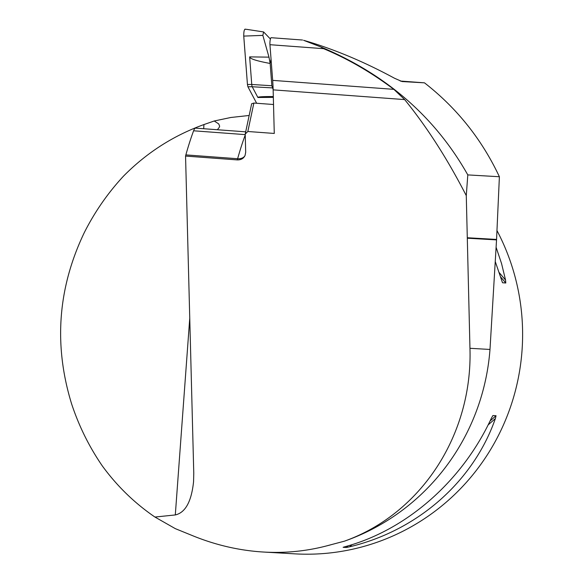 <?xml version="1.0" encoding="UTF-8"?>
<svg xmlns="http://www.w3.org/2000/svg" width="583" height="583" viewBox="0 0 583 583"><rect width="100%" height="100%" fill="white"/><g stroke="black" fill="none" stroke-linecap="round" stroke-linejoin="round"><path stroke-width="0.87" d="M402.03 81.533L394.48 78.231C363.617 61.514 333.323 48.87 303.597 40.3L320.614 46.866C386.084 74.318 435.144 117.001 467.799 174.907L499.391 176.736C481.835 139.366 456.868 108.066 424.482 82.837L402.066 81.54M245.057 155.501C243.599 158.496 241.019 159.968 237.325 159.91A16.455 3.221 -85.8 0 1 237.631 158.729A8.774 6.173 -164.4 0 0 245.057 155.501L245.691 152.258L245.217 134.075L247.833 131.496L274.272 133.449L273.143 89.855A60.326 11.82 94.2 0 0 272.669 80.374L269.944 44.702A4.387 0.86 94.2 0 1 270.191 40.089A4.387 0.86 94.2 0 1 271.146 37.698L302.541 40.023M273.143 89.855L404.653 99.591C426.894 126.912 447.431 158.926 466.276 195.633L469.956 348.291C472.733 434.67 421.29 513.718 344.451 541.162L325.89 546.082C305.747 551.263 285.014 553.252 263.691 552.05L260.317 551.824C237.835 550.119 215.79 544.952 194.197 536.331L175.315 528.643L154.947 517.048L175.301 514.942C185.387 512.646 191.479 501.548 193.571 481.638L193.767 473.17L185.554 156.076L237.325 159.91M404.653 99.591L393.853 89.345C371.196 72.314 347.767 58.759 323.572 48.673L269.944 44.702M245.217 134.075L251.667 103.745L253.875 103.053L247.833 131.496M154.947 517.048C134.564 503.114 117.008 486.054 102.28 465.875C89.192 446.797 78.982 426.173 71.643 404.004C53.556 345.267 57.746 288.177 84.222 232.748C94.716 211.913 107.826 193.024 123.56 176.081C146.683 152.695 173.486 135.518 203.97 124.551L214.231 120.987L218.705 123.895L219.667 126.219L219.15 127.517A219.354 42.974 -85.8 0 1 217.328 129.739M499.391 176.736L496.563 239.438L489.99 349.457L469.956 348.291M400.222 81.03L424.482 82.837M344.451 541.162A220.177 215.914 -86.7 0 0 489.99 349.457M214.231 120.987L230.861 117.482L249.174 115.478M496.993 230.613A219.354 215.105 93.3 0 1 488.787 452.517A219.354 215.105 93.3 0 1 294.801 553.85L263.691 552.05M343.205 547.262L345.551 546.57C406.796 529.852 462.355 480.968 491.323 418.31L492.912 415.541L496.046 415.723L495.382 418.55C473.338 481.602 417.778 530.494 349.618 546.803L346.273 547.503L343.117 547.306M496.14 247.411L501.555 263.538L505.556 280.095L505.796 283.003L502.568 282.755M502.451 282.58L495.346 261.803M466.276 195.633L467.799 174.907M185.554 156.076A16.455 3.221 -85.8 0 1 185.86 154.896L237.631 158.729A219.354 42.974 -85.8 0 1 245.246 134.972M245.232 134.622L193.6 130.796A219.354 42.974 94.2 0 0 185.86 154.896M193.6 130.796A16.455 3.221 -85.8 0 1 195.604 128.129L245.698 131.838M320.614 46.866L323.572 48.673M273.522 104.51L253.875 103.053M271.051 59.182L270.148 63.46C256.724 60.982 249.896 58.796 249.641 56.894L268.982 57.141L262.853 35.388L243.745 36.095C243.752 31.54 244.233 29.296 245.181 29.369M273.128 89.483L271.853 85.745L270.148 63.46M243.723 35.614L247.447 84.484L247.906 86.758L256.644 103.257L247.906 86.758L247.447 84.484L243.745 36.095M273.332 97.368L257.897 97.492L252.213 86.75L247.906 86.758M247.447 84.484L251.754 84.477L249.641 56.894M247.272 29.441L263.589 31.934L270.417 39.017M271.853 85.745L251.754 84.477L251.929 85.861L252.213 86.75L272.29 87.895M263.589 31.934L262.853 35.388M268.982 57.141L270.148 63.416M257.897 97.492C257.642 96.931 261.337 96.618 268.967 96.552L273.31 96.545M272.669 80.374L393.853 89.345M325.89 546.082A219.354 215.105 -86.7 0 0 330.896 544.77M349.618 546.803L352.081 544.639M488.102 424.956L495.382 418.55M346.273 547.503L348.189 545.819M490.048 420.999L496.046 415.723M505.796 283.003L500.557 276.808M505.556 280.095L499.194 272.574M496.534 239.897L467.377 238.207M496.563 239.438L467.362 237.747M175.301 514.942L189.752 318.172M203.664 128.726L203.97 124.551M328.841 545.309L328.098 545.506M244.947 29.15L247.913 29.522"/></g></svg>
